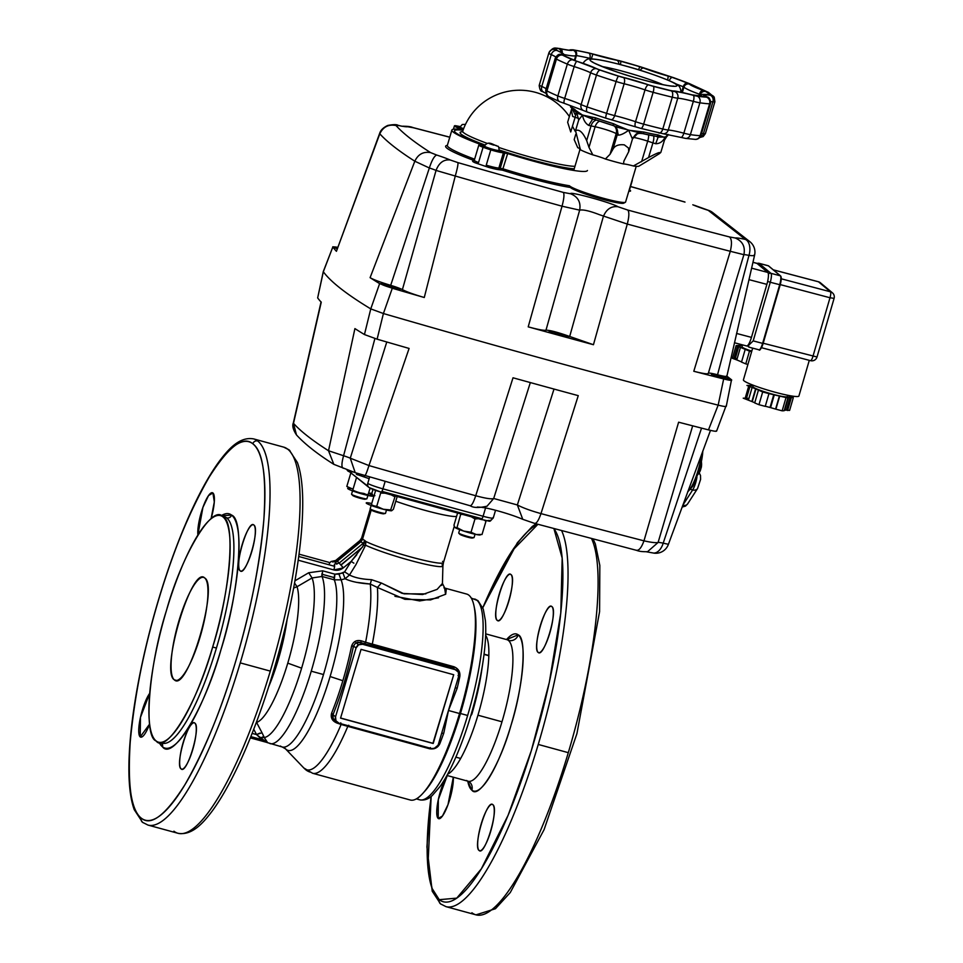 <?xml version="1.0" encoding="UTF-8"?>
<svg xmlns="http://www.w3.org/2000/svg" width="963" height="963" viewBox="0 0 963 963"><rect width="100%" height="100%" fill="white"/><g stroke="black" fill="none" stroke-linecap="round" stroke-linejoin="round"><path stroke-width="1.44" d="M492.803 804.659C499.291 808.174 484.871 856.54 479.141 850.498C472.652 846.971 487.073 798.604 492.803 804.659A24.027 5.573 105.3 0 1 490.709 831.286A24.027 5.573 105.3 0 1 479.634 850.738A24.027 5.573 105.3 0 1 479.141 850.498L480.176 850.774L479.141 850.498A24.027 5.573 105.3 0 1 480.91 824.978A24.027 5.573 105.3 0 1 492.31 804.406A24.027 5.573 105.3 0 1 492.803 804.659M510.92 574.538C517.408 578.053 502.987 626.419 497.257 620.377C490.769 616.862 505.19 568.495 510.92 574.538A24.027 5.573 105.3 0 1 508.825 601.165A24.027 5.573 105.3 0 1 497.751 620.629A24.027 5.573 105.3 0 1 497.257 620.377L498.304 620.654L497.257 620.377A24.027 5.573 105.3 0 1 499.027 594.857A24.027 5.573 105.3 0 1 510.426 574.285A24.027 5.573 105.3 0 1 510.92 574.538M453.308 777.201L448 804.623L442.474 816.01L438.213 818.442L438.334 799.543L447.265 775.54A24.027 5.573 105.3 0 0 438.261 799.832A24.027 5.573 105.3 0 0 438.213 818.442L439.248 818.731L438.213 818.442A24.027 5.573 105.3 0 0 438.707 818.694A24.027 5.573 105.3 0 0 449.781 799.23A24.027 5.573 105.3 0 0 453.308 777.201M551.847 606.582C558.335 610.097 543.914 658.463 538.185 652.42C531.696 648.906 546.117 600.539 551.847 606.582A24.027 5.573 105.3 0 1 549.753 633.209A24.027 5.573 105.3 0 1 538.678 652.673A24.027 5.573 105.3 0 1 538.185 652.42L539.232 652.709L538.185 652.42A24.027 5.573 105.3 0 1 539.954 626.913A24.027 5.573 105.3 0 1 551.354 606.329A24.027 5.573 105.3 0 1 551.847 606.582M506.526 639.564L518.178 634.846C527.158 637.747 523.27 687.028 511.076 725.079C500.266 764.213 478.852 799.772 471.87 790.178L467.777 781.149A81.41 18.887 105.3 0 0 471.87 790.178A8.005 7.752 128.1 0 0 469.294 781.824A8.005 7.752 -51.9 0 1 471.87 790.178A81.41 18.887 105.3 0 0 511.076 725.079A81.41 18.887 105.3 0 0 518.178 634.846A8.005 7.752 -51.9 0 1 508.392 640.431A8.005 7.752 128.1 0 0 518.178 634.846A81.41 18.887 105.3 0 0 506.526 639.564L506.55 639.528M434.132 776.876L433.88 778.417A196.175 45.514 105.3 0 1 434.132 776.876M431.159 796.437L427.885 867.025L432.098 888.452L439.236 899.683L456.739 898.142L481.319 868.891L508.139 815.192L531.299 750.731L549.295 682.394L560.791 612.937L562.175 558.071L553.906 528.591A196.175 45.514 105.3 0 1 531.299 750.719A196.175 45.514 105.3 0 1 439.236 899.683A196.175 45.514 105.3 0 1 431.159 796.437M537.92 524.293L512.135 550.836L482.8 607.761A196.175 45.514 105.3 0 1 537.92 524.293M475.746 625.228L475.397 626.119A196.175 45.514 105.3 0 1 475.746 625.228M224.283 516.649A117.438 27.241 -74.7 0 1 216.422 648.051L212.667 647.028C230.265 592.137 235.863 521.031 222.922 516.854C212.859 503.011 181.971 554.315 166.37 610.771C148.771 665.662 143.174 736.755 156.114 740.944C166.178 754.775 197.066 703.484 212.667 647.028L216.422 648.051A117.438 27.241 -74.7 0 1 162.266 743.195A117.438 27.241 -74.7 0 0 218.023 642.598A117.438 27.241 -74.7 0 0 226.678 517.877A4.008 3.876 128.1 0 0 231.565 515.085A121.446 28.168 105.3 0 0 221.117 515.783L231.565 515.085C244.951 519.406 239.161 592.931 220.972 649.7C204.842 708.082 172.895 761.119 162.494 746.819L159.112 742.329A121.446 28.168 105.3 0 0 162.494 746.819A4.008 3.876 128.1 0 0 161.615 743.027A4.008 3.876 -51.9 0 1 162.494 746.819A121.446 28.168 105.3 0 0 220.972 649.7A121.446 28.168 105.3 0 0 231.565 515.085A4.008 3.876 -51.9 0 1 226.678 517.877A117.438 27.241 -74.7 0 0 224.271 516.649L220.635 515.65M194.803 723.093C201.291 726.608 186.87 774.974 181.14 768.931C174.652 765.416 189.073 717.05 194.803 723.093A24.027 5.573 105.3 0 1 193.033 748.6A24.027 5.573 105.3 0 1 181.634 769.184A24.027 5.573 105.3 0 1 181.14 768.931L182.176 769.208L181.14 768.931A24.027 5.573 105.3 0 1 183.235 742.304A24.027 5.573 105.3 0 1 194.309 722.84A24.027 5.573 105.3 0 1 194.803 723.093M212.919 492.972L214.304 501.94L211.066 518.792A24.027 5.573 105.3 0 0 212.919 492.972L208.538 495.572L202.916 507.393L197.884 535.019A24.027 5.573 105.3 0 1 201.351 512.184A24.027 5.573 105.3 0 1 212.438 492.719A24.027 5.573 105.3 0 1 212.919 492.972M253.847 525.016C260.335 528.531 245.914 576.909 240.184 570.854C233.696 567.339 248.117 518.973 253.847 525.016A24.027 5.573 105.3 0 1 252.077 550.535A24.027 5.573 105.3 0 1 240.678 571.107A24.027 5.573 105.3 0 1 240.184 570.854A24.027 5.573 105.3 0 1 242.279 544.227A24.027 5.573 105.3 0 1 253.365 524.775A24.027 5.573 105.3 0 1 253.847 525.016M149.614 724.104L140.213 736.888L140.454 717.399L149.686 693.372A24.027 5.573 105.3 0 0 142.307 710.261A24.027 5.573 105.3 0 0 140.213 736.888L141.248 737.164L140.213 736.888A24.027 5.573 105.3 0 0 140.706 737.128L140.73 737.14A24.027 5.573 105.3 0 0 149.614 724.104M158.353 600.671C143.956 648.424 134.591 695.491 130.234 741.883C127.489 785.591 131.161 811.002 141.236 818.117C150.938 826.483 165.504 815.348 184.92 784.713C204.638 750.346 221.562 709.189 235.706 661.232C250.103 613.479 259.48 566.413 263.826 520.02C266.57 476.312 262.899 450.901 252.824 443.787C243.121 435.42 228.568 446.555 209.14 477.191C189.422 511.558 172.497 552.714 158.353 600.671M174.339 679.83A53.386 12.387 105.3 0 1 178.998 620.654A53.386 12.387 105.3 0 1 203.614 577.403A53.386 12.387 105.3 0 1 204.698 577.969A53.386 12.387 105.3 0 1 200.761 634.653A53.386 12.387 105.3 0 1 175.422 680.384A53.386 12.387 105.3 0 1 174.339 679.83L176.65 680.456L174.339 679.83C159.93 672.018 191.962 564.523 204.698 577.969C219.107 585.781 187.063 693.264 174.339 679.83M473.242 651.47L473.989 651.674L473.242 651.47M484.028 654.419L488.843 655.731L484.028 654.419M430.016 748.853L347.812 726.367A106.761 24.773 105.3 0 1 312.578 773.265L410.31 800.012A106.761 24.773 -74.7 0 0 459.544 713.523L448.469 710.489L443.787 733.132A106.761 24.773 105.3 0 1 439.79 743.797L433.795 748.769M538.245 744.447A200.184 46.441 105.3 0 1 445.941 906.628A200.184 46.441 -74.7 0 0 536.09 751.573A200.184 46.441 -74.7 0 0 561.634 530.661A200.184 46.441 105.3 0 1 538.245 744.447L568.302 752.669L538.245 744.447M441.848 904.534A4.008 3.876 -51.9 0 1 440.524 903.86L445.941 906.628L475.987 914.85A200.184 46.441 -74.7 0 0 568.302 752.669A200.184 46.441 -74.7 0 0 591.559 538.606A200.184 46.441 105.3 0 1 566.268 759.374A200.184 46.441 105.3 0 1 475.987 914.85A200.184 46.441 105.3 0 1 471.906 912.755M240.244 662.881A200.184 46.441 105.3 0 1 147.941 825.062A200.184 46.441 -74.7 0 0 242.965 653.588A200.184 46.441 -74.7 0 0 257.723 440.994A200.184 46.441 -74.7 0 0 253.63 438.899A200.184 46.441 105.3 0 1 240.244 662.881L270.302 671.103L240.244 662.881M143.848 822.968A4.008 3.876 -51.9 0 1 142.524 822.306L134.23 809.666C130.438 799.158 128.669 784.388 128.91 765.368C129.102 750.55 130.45 733.842 132.954 715.268C137.095 685.09 143.704 653.251 152.792 619.775C162.266 585.179 173.111 553.424 185.353 524.534C196.825 497.606 208.152 476.504 219.359 461.205C228.532 449.011 239.679 436.371 253.63 438.899L283.688 447.121L289.105 449.89A4.008 3.876 128.1 0 0 287.768 449.215A200.184 46.441 105.3 0 1 273.011 661.81A200.184 46.441 105.3 0 1 177.986 833.284A200.184 46.441 -74.7 0 0 270.302 671.103A200.184 46.441 -74.7 0 0 283.688 447.121A200.184 46.441 105.3 0 1 287.768 449.215A4.008 3.876 -51.9 0 1 290.417 451.888M446.351 588.754L445.7 594.219L430.533 599.925L404.905 599.311L377.412 587.466A106.761 24.773 105.3 0 1 372.26 644.391L453.898 666.733C458.46 668.599 460.422 671.933 459.796 676.712A106.761 24.773 105.3 0 1 457.124 688.413L448.469 710.489L459.544 713.523A106.761 24.773 -74.7 0 0 466.682 594.063L444.593 588.02L445.58 594.303M332.223 719.409L331.549 713.306A98.202 22.775 -74.7 0 0 342.852 680.721L330.104 676.532A91.208 21.162 105.3 0 1 285.469 748.817L303.827 767.98A104.979 24.352 -74.7 0 0 341.119 724.465L337.158 723.129L336.809 721.48L337.158 723.129L341.119 724.465A104.979 24.352 105.3 0 1 304.645 768.739A13.35 12.916 128.1 0 0 305.969 769.931A13.35 12.916 -51.9 0 1 304.645 768.739A104.979 24.352 105.3 0 1 303.827 767.98L312.578 773.265A106.761 24.773 -74.7 0 0 347.812 726.367L341.119 724.465L347.812 726.367A2.672 0.614 105.3 0 1 348.137 725.717M432.941 743.292L340.589 718.013L433.206 743.496L453.705 674.738L361.053 649.375L340.553 718.133L433.206 743.496L340.553 718.133L361.053 649.375L453.705 674.738L432.941 743.292M329.815 562.765L331.067 561.513L335.81 560.466L359.873 540.676L335.81 560.466L337.243 560.947L360.68 541.663L359.873 540.676L361.679 538.076L362.57 539.015L371.236 509.957L362.57 539.015L365.88 541.483A42.709 4.021 16.6 0 0 411.345 557.12A42.709 4.021 16.6 0 0 443.437 562.621A42.709 4.021 16.6 0 0 442.571 561.381M361.619 538.136L359.873 540.676L360.68 541.663L362.401 538.943L361.619 538.136M456.594 516.385A42.709 4.021 -163.4 0 1 395.781 501.242A42.709 4.021 -163.4 0 0 456.594 516.385M369.166 478.683L356.37 474.278L357.598 473.952M353.602 472.002L349.184 471.581A9.341 0.879 16.6 0 1 353.602 472.002M370.382 488.205L380.987 492.045A4.008 0.927 -74.7 0 0 381.071 492.093A4.008 0.927 105.3 0 1 380.987 492.045A9.341 0.879 16.6 0 1 370.382 488.205M471.87 714.137A79.339 18.405 -74.7 0 0 481.572 671.331L483.053 661.449A101.127 23.461 105.3 0 1 470.678 716.003L471.87 714.137M466.646 780.487A73.405 17.033 -74.7 0 0 468.138 781.258A73.405 17.033 -74.7 0 0 501.988 721.793L477.949 715.208A73.405 17.033 105.3 0 1 447.626 774.216M439.453 768.185A73.405 17.033 105.3 0 1 439.2 767.174M485.653 635.267A73.405 17.033 105.3 0 1 477.949 715.208L501.988 721.793A73.405 17.033 -74.7 0 0 506.899 639.661L508.512 639.697M474.819 637.049A73.405 17.033 105.3 0 1 475.553 636.302M142.524 822.306A4.008 3.876 -51.9 0 1 141.236 818.117A196.175 45.514 105.3 0 1 158.353 600.671A196.175 45.514 105.3 0 1 252.824 443.787A4.008 3.876 -51.9 0 1 257.723 440.994A4.008 3.876 128.1 0 0 252.824 443.787A196.175 45.514 105.3 0 1 235.706 661.232A196.175 45.514 105.3 0 1 141.236 818.117A4.008 3.876 128.1 0 0 142.524 822.306L147.941 825.062L177.986 833.284A200.184 46.441 105.3 0 1 173.906 831.189M440.524 903.86A4.008 3.876 -51.9 0 1 439.236 899.683A4.008 3.876 128.1 0 0 440.524 903.86L432.231 891.232L426.91 846.934L430.991 796.57M425.851 593.882L404.063 593.846L381.372 583.024L377.412 587.466L370.237 584.023L371.549 579.678L381.372 583.024L402.125 593.352L422.613 594.544L437.142 589.356L442.438 583.422L442.908 565.943A43.166 4.069 -163.4 0 1 412.068 560.923A43.166 4.069 -163.4 0 1 365.579 545.202L355.973 564.559L349.509 574.995C354.781 577.716 362.124 579.269 371.549 579.678C361.919 579.232 354.577 577.668 349.509 574.995L345.091 578.751L341.071 579.858A91.208 21.162 105.3 0 1 330.104 676.532L342.852 680.721A98.202 22.775 -74.7 0 0 351.579 646.125C353.289 641.382 356.647 639.649 361.667 640.937L365.627 642.249A104.979 24.352 -74.7 0 0 370.237 584.023C359.211 583.289 350.821 581.532 345.091 578.751L342.997 573.057L334.919 574.177L322.677 570.818L308.69 572.756L294.931 580.833L308.69 572.756L312.072 577.956A85.502 19.838 105.3 0 1 301.503 668.551A85.502 19.838 105.3 0 1 264.307 737.538L267.666 742.738L262.008 739.668L250.837 736.611L262.008 739.668L256.531 734.588L252.125 733.385L256.531 734.588L262.008 732.747L264.307 737.538A85.502 19.838 -74.7 0 0 301.624 668.166L287.768 663.146A73.308 17.009 105.3 0 1 256.591 722.431L262.008 732.747L256.591 722.431A73.308 17.009 105.3 0 0 287.768 663.146A73.308 17.009 105.3 0 0 297.049 586.72A73.308 17.009 105.3 0 1 287.768 663.146L301.624 668.166A85.502 19.838 -74.7 0 0 312.072 577.956L297.049 586.72L312.072 577.956L308.69 572.756L322.677 570.818L334.919 574.177A5.333 1.24 -74.7 0 0 334.185 577.583A5.333 1.24 -74.7 0 0 334.269 579.822L341.071 579.858A91.208 21.162 105.3 0 1 327.48 684.982A91.208 21.162 105.3 0 1 286.18 749.467A13.35 12.916 128.1 0 0 284.855 748.263A13.35 12.916 -51.9 0 1 286.18 749.467A91.208 21.162 105.3 0 1 285.469 748.817L282.255 746.987A89.415 20.741 -74.7 0 0 323.496 674.545L311.242 671.187A89.415 20.741 105.3 0 1 270.013 743.629A89.415 20.741 -74.7 0 0 309.93 675.496A89.415 20.741 -74.7 0 0 322.027 576.476L312.072 577.956L322.027 576.476A89.415 20.741 105.3 0 1 311.242 671.187L323.496 674.545A89.415 20.741 -74.7 0 0 334.269 579.822L322.027 576.476L322.677 570.818M442.017 564.8A43.166 4.069 -163.4 0 1 442.908 565.943A43.166 4.069 -163.4 0 1 412.068 560.923A43.166 4.069 -163.4 0 1 365.579 545.202L365.88 541.483A42.709 4.021 16.6 0 0 411.345 557.12A42.709 4.021 16.6 0 0 443.437 562.621L442.908 565.943M241.232 571.143L240.184 570.854L241.232 571.143M446.94 775.456L468.138 781.258A73.405 17.033 -74.7 0 0 502.987 718.374A73.405 17.033 -74.7 0 0 508.392 640.431A73.405 17.033 -74.7 0 0 506.899 639.661L485.701 633.859M474.29 607.34A104.1 24.147 105.3 0 1 460.458 713.499L467.645 715.473A104.1 24.147 -74.7 0 0 474.603 598.998A104.1 24.147 105.3 0 1 476.721 600.093A104.1 24.147 105.3 0 1 469.053 710.634A104.1 24.147 105.3 0 1 419.639 799.808A104.1 24.147 -74.7 0 0 467.645 715.473L460.458 713.499A104.1 24.147 105.3 0 1 423.624 792.465M268.725 686.631A69.396 16.094 -74.7 0 0 278.151 660.124L276.79 659.751L278.151 660.124A69.396 16.094 -74.7 0 0 287.082 619.546A69.396 16.094 -74.7 0 1 268.725 686.631M293.631 588.056L297.049 586.72L294.546 583.06L297.049 586.72L293.643 588.032M335.545 716.761L356.045 648.015L358.585 644.813L362.57 644.283L455.222 669.646L458.316 672.114L458.713 676.11L438.213 744.868L435.673 748.07L431.689 748.588L339.036 723.225L335.943 720.769L335.545 716.761L356.045 648.015L353.493 646.017C348.401 670.296 341.576 693.216 332.993 714.763L335.545 716.761L332.993 714.763A2.672 1.156 21.9 0 0 331.549 713.306A98.202 22.775 -74.7 0 0 351.579 646.125A2.672 0.686 -168.4 0 0 353.493 646.017A100.513 23.317 105.3 0 1 332.993 714.763L333.21 718.639L335.943 720.769A5.333 5.164 -51.9 0 1 335.545 716.761M280.438 746.048A89.415 20.741 -74.7 0 0 282.255 746.987A89.415 20.741 -74.7 0 0 322.184 678.855A89.415 20.741 -74.7 0 0 334.269 579.822L322.027 576.476A5.333 1.24 105.3 0 1 321.943 574.237L334.185 577.583L321.943 574.237A5.333 1.24 105.3 0 1 322.099 573.226M442.414 583.698L441.644 585.456M394.938 596.314L419.639 600.924L438.502 597.818M476.721 600.093A4.008 3.876 -51.9 0 1 478.057 600.756A4.008 3.876 128.1 0 0 476.721 600.093M416.317 798.893L419.639 799.808C424.202 800.65 428.427 799.206 432.303 795.474L440.055 786.542C446.302 777.683 452.514 765.621 458.713 750.37A101.127 23.461 -74.7 0 0 483.053 661.449C485.508 645.005 486.291 631.355 485.388 620.509L483.27 609.073L478.057 600.756L471.28 598.095M419.639 799.808A104.1 24.147 105.3 0 1 417.509 798.712M212.667 647.028A117.438 27.241 105.3 0 1 158.51 742.172A117.438 27.241 105.3 0 1 166.37 610.771A117.438 27.241 105.3 0 1 220.515 515.626A117.438 27.241 105.3 0 1 212.667 647.028M385.031 481.777L382.925 488.843L483.089 516.264L485.569 507.958L483.089 516.264L382.925 488.843A4.008 0.927 105.3 0 1 381.89 491.359L482.054 518.78A4.008 0.927 -74.7 0 0 483.089 516.264A13.35 1.252 16.6 0 0 493.249 518.01A13.35 1.252 -163.4 0 1 483.089 516.264A4.008 0.927 105.3 0 1 481.247 519.502A4.008 0.927 -74.7 0 0 482.054 518.78L381.89 491.359A4.008 0.927 105.3 0 1 381.071 492.093A4.008 0.927 -74.7 0 0 382.925 488.843L385.031 481.777M333.439 565.979L334.655 565.642L333.439 565.979M341.01 565.088L362.461 547.153L363.87 543.77L360.86 541.808L337.423 561.092L339.145 563.09L363.207 543.288L339.145 563.09L340.866 564.92L362.461 547.153M298.723 556.47L334.606 566.304A5.333 1.24 -74.7 0 1 333.86 569.952L298.205 560.201L333.86 569.952L343.322 567.869L351.134 561.441L344.61 571.866L338.988 574.153L334.919 574.177L334.269 579.822L341.071 579.858L338.988 574.153L341.071 579.858L345.091 578.751L349.509 574.995L355.973 564.559L365.579 545.202L363.508 545.467L351.134 561.441L353.866 563.162M310.399 772.157A13.35 12.916 -51.9 0 1 305.969 769.931M458.653 676.315A2.672 0.614 -167.9 0 0 459.796 676.712C460.422 671.933 458.46 668.611 453.898 666.733L453.922 668.635L360.343 642.538L362.57 644.283L455.222 669.646L453.922 668.635L372.284 646.281A2.672 0.614 105.3 0 1 372.115 645.643A2.672 0.614 105.3 0 1 372.26 644.391C376.702 621.063 378.423 602.08 377.412 587.466L381.372 583.024L371.549 579.678L370.237 584.023A104.979 24.352 105.3 0 1 365.627 642.249L453.898 666.733A2.672 0.614 -74.7 0 0 453.766 667.997L372.115 645.643L453.766 667.997A2.672 0.614 -74.7 0 0 453.922 668.635L455.222 669.646A5.333 5.164 -51.9 0 1 458.713 676.11L448.469 710.489L457.124 688.413L455.294 687.57M441.632 733.409L443.787 733.132L448.469 710.489L438.213 744.868A5.333 5.164 -51.9 0 1 431.689 748.588L339.036 723.225A5.333 5.164 -51.9 0 1 335.943 720.769L333.21 718.639L337.255 722.334M266.932 742.353L267.666 742.738M259.805 733.12L256.531 734.588L253.738 729.256L256.531 734.588L266.751 742.389L250.32 737.887L266.92 742.437M381.167 492.093L481.163 519.466A4.008 0.927 -74.7 0 0 481.247 519.502A4.008 0.927 105.3 0 1 481.163 519.466M369.563 477.347L367.77 483.354A4.008 3.876 128.1 0 0 369.058 487.543A4.008 3.876 -51.9 0 1 369.058 487.543A4.008 3.876 -51.9 0 1 368.059 486.363L347.017 469.884A4.008 3.876 128.1 0 0 348.004 471.063A4.008 3.876 -51.9 0 1 346.836 469.499M491.07 520.032A4.008 3.876 -51.9 0 1 488.085 520.417M299.024 554.158L329.9 562.609A5.333 1.24 -74.7 0 0 328.961 564.751L329.394 563.632M367.77 483.354A13.35 1.252 16.6 0 0 382.925 488.843A13.35 1.252 -163.4 0 1 367.77 483.354M356.322 582.302L370.237 584.023L377.412 587.466M429.775 748.07A2.672 0.614 -74.7 0 0 429.45 748.72L347.812 726.367L348.75 725.223M492.984 517.625A13.35 1.252 -163.4 0 1 493.249 518.01C488.241 522.668 492.671 521.416 481.247 519.502L381.071 492.093L369.058 487.543L346.692 469.45M349.34 471.726A4.008 3.876 -51.9 0 1 348.004 471.063M341.757 565.955L343.322 567.869L351.134 561.441L344.61 571.866L349.509 574.995L344.61 571.866L342.997 573.057L345.091 578.751M351.134 561.441L356.779 554.748M357.61 642.177L360.343 642.538L361.667 640.937C356.659 639.649 353.301 641.382 351.579 646.125L353.493 646.017L356.045 648.015A5.333 5.164 -51.9 0 1 358.585 644.813L355.853 642.682L353.493 646.017L355.853 642.682L358.585 644.813A5.333 5.164 -51.9 0 1 362.57 644.283L360.343 642.538L355.853 642.682M331.067 561.513L335.738 560.526M333.86 569.952C337.303 570.77 340.457 570.072 343.322 567.869L339.145 563.09L334.414 564.125L334.438 567.58M458.039 675.581L459.796 676.712A106.761 24.773 105.3 0 1 457.124 688.413M443.787 733.132A106.761 24.773 105.3 0 1 439.79 743.797A2.672 1.083 21.4 0 0 438.586 743.617L439.79 743.797C437.78 747.854 434.337 749.491 429.45 748.72L430.389 747.577M266.655 741.63L264.307 737.538L262.466 736.984M259.48 737.489L264.307 737.538L262.008 732.747M332.849 717.82L332.993 714.763L331.549 713.306C330.465 717.892 332.331 721.167 337.158 723.129M334.618 720.264L333.21 718.639M364.808 540.532L365.88 541.483L363.87 543.77L365.88 541.483L364.808 540.532L363.207 543.288L364.808 540.532L362.726 539.208L360.86 541.808L363.87 543.77L363.508 545.467L365.579 545.202M365.627 642.249L364.303 643.862L372.284 646.281L372.26 644.391L361.667 640.937L360.343 642.538L364.303 643.862L365.627 642.249M340.77 722.804L341.119 724.465L340.77 722.804M336.894 564.198L335.16 562.175A5.333 5.044 139.3 0 0 337.423 561.092L339.096 563.126M334.968 562.043L333.535 561.573L335.81 560.466L337.339 560.984L360.68 541.663L337.243 560.947L332.512 561.983L337.423 561.092L360.8 541.688L337.243 560.947M359.873 540.688L361.679 538.076M499.027 150.493A9.341 0.879 -163.4 0 1 500.519 151.564A9.341 0.879 -163.4 0 1 493.465 150.264A9.341 0.879 -163.4 0 1 482.692 146.256A9.341 0.879 -163.4 0 1 484.533 146.171M463.359 129.391A9.341 0.879 -163.4 0 1 458.268 127.128A9.341 0.879 -163.4 0 1 460.109 127.044M487.326 143.427A60.019 5.658 -163.4 0 1 463.937 132.906A60.019 5.658 -163.4 0 1 462.734 131.149L462.12 131.931L462.866 131.799M574.959 166.298A60.019 5.658 -163.4 0 1 532.082 157.583A60.019 5.658 -163.4 0 1 498.75 147.435M482.222 145.642A10.677 1.011 16.6 0 0 487.603 148.603A10.677 1.011 16.6 0 0 501.037 152.022L508.091 153.442A68.06 6.416 16.6 0 0 573.852 170.006A68.06 6.416 -163.4 0 1 508.091 153.442L501.037 152.022A10.677 1.011 -163.4 0 1 487.603 148.603A10.677 1.011 -163.4 0 1 482.222 145.642L483.582 145.714L482.222 145.642M460.109 126.851A10.677 1.011 16.6 0 0 460.206 128.404L463.275 129.608L460.206 128.404A10.677 1.011 -163.4 0 1 460.109 126.851M463.047 130.246A68.06 6.416 16.6 0 0 481.849 144.57L483.582 145.714L481.849 144.57A68.06 6.416 -163.4 0 1 463.047 130.246M749.419 347.234L748.528 346.572L749.419 347.234L748.528 346.572L748.684 345.26L753.198 340.89L770.268 282.267L767.643 281.401M749.118 343.43L748.684 345.26M391.544 287.889L388.426 286.95M499.087 150.433A7.608 0.722 -163.4 0 1 492.454 149.193A7.608 0.722 -163.4 0 1 484.666 146.304A7.608 0.722 -163.4 0 1 484.509 146.087C488.253 139.984 493.285 145.088 497.715 146.232C498.473 145.955 498.93 147.351 499.087 150.433M493.694 145.112L489.986 143.836L493.694 145.112M463.636 128.669A7.608 0.722 -163.4 0 1 460.23 127.176A7.608 0.722 -163.4 0 1 460.085 126.96L462.252 124.516L465.49 124.359M746.409 345.837A10.677 2.468 -75.2 0 0 746.65 345.97A10.677 2.468 -75.2 0 0 748.745 344.08A10.677 2.468 -75.2 0 0 751.453 337.375L766.885 284.362A10.677 2.468 -75.2 0 0 768.378 276.646A10.677 2.468 -75.2 0 0 767.776 272.433L756.966 263.405A10.677 2.468 -75.2 0 0 756.725 263.272L752.946 262.273M701.545 428.114L663.194 543.168A13.35 1.252 16.6 0 0 659.86 542.542A13.35 1.252 16.6 0 0 658.102 542.446L692.674 425.827M364.544 475.842C365.242 476.107 366.722 472.677 368.961 465.562L409.094 348.437A1075.791 101.344 -163.4 0 1 377.111 339.181L383.406 313.529A1077.657 101.512 16.6 0 0 718.157 405.146C724.284 406.651 726.896 406.928 725.994 405.965C726.909 406.928 724.296 406.651 718.157 405.146L708.479 429.883A1075.791 101.344 -163.4 0 1 678.614 422.203L643.97 540.833A1067.04 100.513 -163.4 0 1 540.977 513.604C530.854 510.787 522.981 507.91 517.36 504.961L493.694 498.485C491.708 499.352 485.713 498.437 475.722 495.74A1067.04 100.513 -163.4 0 1 368.961 465.562L350.267 458.183A13.35 1.252 16.6 0 0 347.005 456.907A13.35 1.252 16.6 0 0 343.574 455.74L374.908 338.519M386.777 341.985L350.267 458.183L355.215 472.677L333.836 464.347L328.515 450.744A1067.04 100.513 -163.4 0 1 307.534 436.083A1067.04 100.513 -163.4 0 1 293.498 423.323L321.245 302.238A1075.791 101.344 -163.4 0 1 317.658 297.916L323.339 271.759A1077.657 101.512 16.6 0 0 340.733 288.599A1077.657 101.512 16.6 0 0 370.767 308.894L364.447 334.546A1075.791 101.344 -163.4 0 1 354.914 328.6L328.515 450.744L343.574 455.74C341.48 463.456 341.396 467.633 343.334 468.259M333.836 464.347C317.236 453.862 304.79 444.039 296.472 434.915L293.354 422.865L321.076 301.852M726.872 376.148L731.519 379.783C732.434 380.746 729.822 380.469 723.67 378.953L718.157 405.146A1077.657 101.512 -163.4 0 1 383.406 313.529L370.767 308.894A1077.657 101.512 -163.4 0 1 340.733 288.599A1077.657 101.512 -163.4 0 1 323.339 271.759L332.837 246.985L323.279 271.59L317.658 297.916M364.447 334.546L377.111 339.181M708.479 429.883C714.63 431.4 717.242 431.677 716.34 430.714M725.994 405.965L716.604 431.111M534.417 523.282C536.355 523.896 538.546 520.658 540.977 513.604L578.257 395.649A1075.791 101.344 -163.4 0 1 513.014 377.785L475.722 495.74C473.363 502.818 471.449 506.129 469.98 505.635M554.002 389.064L517.36 504.961L522.765 519.322L534.73 523.427L636.579 550.355C639.119 551.414 642.79 551.847 647.593 551.667L658.102 542.446C656.008 543.012 651.301 542.47 643.97 540.833C641.418 547.863 638.806 550.98 636.122 550.174M668.045 544.227L663.194 543.168A13.35 7.969 -77.4 0 1 652.914 552.943L652.914 552.943A13.35 13.35 0 0 0 668.346 544.504L710.489 430.377M522.765 519.322L522.765 519.322C510.137 513.833 488.109 507.874 482.21 507.453M530.336 382.576L493.694 498.485L486.977 506.261M722.094 378.363L718.976 377.424M752.657 348.137L743.412 379.904A28.89 3.021 16.2 0 0 743.978 380.806A28.89 3.021 16.2 0 0 773.566 391.809A28.89 3.021 16.2 0 0 798.893 396.058L809.293 360.331M742.557 344.886L742.016 346.764A14.349 1.505 16.2 0 0 742.292 347.21A14.349 1.505 16.2 0 0 751.79 351.122M740.282 345.825L742.461 345.248M737.201 358.537L732.422 358.332L736.129 345.585L740.427 345.356M735.25 358.633L738.741 346.668M734.035 358.248L737.55 346.174M745.218 349.352L741.51 362.1L745.771 363.87L749.479 351.122L736.129 345.585M732.422 358.332L736.791 359.921L740.499 347.186M736.791 359.921L741.57 361.907M745.771 363.87L747.914 364.435M751.622 351.688L749.479 351.122M698.38 473.014A8.98 2.082 -74.7 0 0 699.788 469.137A8.98 2.082 -74.7 0 0 701.004 463.396M700.462 470.064A15.95 1.505 -163.4 0 1 700.474 470.221A15.95 1.505 -163.4 0 1 700.354 470.341A14.614 12.579 -82.6 0 0 700.799 469.041A14.614 12.579 -82.6 0 0 701.136 467.717A15.95 1.505 16.6 0 0 701.269 467.573A16.01 16.01 0 0 0 701.545 465.611A15.962 12.35 -167.9 0 0 701.545 465.574A15.962 6.825 -0.8 0 1 701.545 465.586A16.01 16.01 0 0 0 701.377 461.698M559.708 335.389L556.59 334.45M787.734 395.275L787.349 396.563A17.948 1.878 -163.8 0 1 771.616 393.927A17.948 1.878 -163.8 0 1 753.235 387.09A17.948 1.878 -163.8 0 1 752.885 386.536L753.259 385.236M748.961 398.321L748.239 398.357A20.018 2.095 -163.8 0 0 748.07 398.369L743.219 398.164L751.862 401.535L755.582 388.799L746.927 385.429L751.778 385.621A20.018 2.095 -163.8 0 1 751.947 385.609L753.174 385.549M746.445 398.453L749.888 386.657M745.23 398.056L748.696 386.163M748.444 400.114L752.151 387.379M758.411 390.196L754.703 402.931L758.964 404.701L762.684 391.965L755.943 388.944L752.235 401.691L754.763 402.739M758.964 404.701L765.248 406.362L768.956 393.614L762.684 391.965M765.284 406.23L770.039 407.481L773.746 394.734L768.956 393.614M782.161 410.828L784.171 410.72L787.878 397.972L774.288 394.878L770.581 407.626L775.889 409.179L782.161 410.828L785.868 398.092M784.315 410.25L788.288 397.49L786.663 397.587L787.878 397.972M788.456 397.478L784.749 410.226L786.374 410.142L790.081 397.394L788.456 397.478A20.018 2.095 -163.8 0 1 788.288 397.49M786.374 410.142L789.6 410.419L793.307 397.683L790.081 397.394M787.59 410.527L791.297 397.791M787.65 395.552L793.307 397.683M787.83 409.684L786.639 409.191M775.624 408.962L779.332 396.214M775.889 409.179L779.597 396.431M332.837 246.985A1075.791 101.344 16.6 0 0 336.424 251.307L379.807 133.797A1067.04 100.513 16.6 0 0 393.843 146.557A1067.04 100.513 16.6 0 0 414.824 161.218L370.093 277.669A1075.791 101.344 16.6 0 0 379.627 283.616L370.767 308.894L383.406 313.529L392.29 288.25A1075.791 101.344 16.6 0 0 424.274 297.507L455.27 176.024C457.365 168.621 458.244 164.155 457.919 162.615L450.094 159.942A26.687 2.516 16.6 0 0 436.708 155.043L430.593 152.611A1053.727 99.261 -163.4 0 1 396.01 125.527L399.176 125.647A26.687 2.516 16.6 0 0 407.698 126.743L413.416 127.766A1053.727 99.261 -163.4 0 1 449.745 137.24M430.593 152.611C423.347 151.384 418.098 154.249 414.824 161.218L429.354 167.983A13.35 1.252 -163.4 0 1 432.796 169.151A13.35 1.252 -163.4 0 1 436.046 170.427L402.402 289.634A13.35 1.252 16.6 0 0 397.49 287.564A13.35 1.252 16.6 0 0 390.689 285.349L429.354 167.983C431.869 160.231 434.325 155.922 436.708 155.043M754.354 254.689C755.269 255.677 753.475 255.917 748.973 255.412A13.35 7.969 -77.4 0 0 745.398 239.426A26.687 2.516 16.6 0 0 735.214 237.981L729.497 236.946A1053.727 99.261 -163.4 0 1 627.792 210.054L617.981 206.744C611.541 202.724 568.254 190.879 570.674 193.792L563.355 192.419C564.438 194.177 564.005 198.775 562.031 206.202L579.654 210.151C583.084 209.404 589.681 210.921 599.431 214.689L627.286 224.066A1067.04 100.513 16.6 0 0 730.291 251.295L743.893 254.689A13.35 1.252 -163.4 0 1 745.639 254.786A13.35 1.252 -163.4 0 1 748.973 255.412L717.543 374.776A13.35 1.252 16.6 0 0 710.345 373.199A13.35 1.252 16.6 0 0 708.262 373.259M450.094 159.942C443.642 159.328 438.959 162.831 436.046 170.427L455.27 176.024A1067.04 100.513 16.6 0 0 562.031 206.202L528.206 326.854A1075.791 101.344 16.6 0 0 593.449 344.718L565.666 335.076C555.88 331.778 549.319 330.153 545.985 330.189L579.654 210.151C581.026 202.29 578.041 196.849 570.674 193.792M568.062 336.677A10.015 0.939 -163.4 0 1 568.266 336.966A10.015 0.939 -163.4 0 1 559.527 335.341A10.015 0.939 -163.4 0 1 549.283 331.537A10.015 0.939 -163.4 0 1 549.079 331.248A10.015 0.939 -163.4 0 1 557.818 332.873A10.015 0.939 -163.4 0 1 568.062 336.677M717.531 342.178L743.893 254.689C745.458 246.721 742.569 241.147 735.214 237.981M399.886 289.177A10.015 0.939 -163.4 0 1 400.09 289.466A10.015 0.939 -163.4 0 1 391.351 287.829A10.015 0.939 -163.4 0 1 381.107 284.037A10.015 0.939 -163.4 0 1 380.903 283.736A10.015 0.939 -163.4 0 1 389.642 285.373A10.015 0.939 -163.4 0 1 399.886 289.177M337.074 248.707A10.015 0.939 -163.4 0 1 334.281 247.359A10.015 0.939 -163.4 0 1 334.077 247.07A10.015 0.939 -163.4 0 1 337.568 247.371M460.88 129.463L458.448 128.079A13.35 1.252 -163.4 0 1 454.68 126.273A13.35 1.252 -163.4 0 1 454.416 125.888A13.35 1.252 -163.4 0 1 455.547 125.72A88.078 8.294 -163.4 0 1 460.218 126.586M587.442 170.487A70.732 6.669 -163.4 0 1 507.645 153.574L503.396 152.816A13.35 1.252 -163.4 0 1 490.793 149.891A88.078 8.294 -163.4 0 1 483.077 147.279A13.35 1.252 -163.4 0 1 479.105 145.401A13.35 1.252 -163.4 0 1 478.84 145.016A13.35 1.252 -163.4 0 1 479.863 144.835L481.44 144.883L480.368 144.342A70.732 6.669 -163.4 0 1 453.308 132.112A70.732 6.669 -163.4 0 1 451.876 130.077A70.732 6.669 -163.4 0 1 461.446 129.524L461 129.066M636.23 166.31L625.565 202.086A29.359 2.769 -163.4 0 1 625.372 202.29A29.359 2.769 -163.4 0 1 603.223 198.222A29.359 2.769 -163.4 0 1 569.458 185.763A70.732 6.669 -163.4 0 1 503.083 168.85L498.846 168.092A13.35 1.252 -163.4 0 1 489.71 166.166A13.35 1.252 -163.4 0 1 486.243 165.167L489.096 167.514A88.078 8.294 -163.4 0 1 475.096 162.771L478.527 162.554L483.077 147.279M730.448 379.639A10.015 0.939 -163.4 0 1 730.64 379.928A10.015 0.939 -163.4 0 1 721.913 378.303A10.015 0.939 -163.4 0 1 711.657 374.499A10.015 0.939 -163.4 0 1 711.464 374.21A10.015 0.939 -163.4 0 1 720.192 375.847A10.015 0.939 -163.4 0 1 730.448 379.639M507.645 153.574L502.481 170.186A72.069 6.789 16.6 0 0 570.421 187.46M486.243 165.167L490.793 149.891M503.396 152.816L498.846 168.092A1.336 1.24 -86.8 0 0 499.641 169.765L502.481 170.186M332.789 246.793L337.616 247.238M528.206 326.854C538.185 329.575 544.119 330.682 545.985 330.189M617.981 206.744C611.228 205.926 606.341 209.224 603.307 216.627L569.639 336.665M729.497 236.946C731.796 239.029 732.061 243.808 730.291 251.295L693.793 371.273C703.279 373.668 708.094 374.354 708.274 373.355M692.818 204.782A26.687 2.516 16.6 0 0 708.226 210.331A13.35 2.275 -72.5 0 1 708.455 210.331L694.323 205.263M731.519 379.783L726.258 406.35M693.793 371.273A1075.791 101.344 16.6 0 0 723.67 378.953M370.093 277.669C373.548 279.679 380.409 282.231 390.689 285.349M424.274 297.507C413.994 294.485 406.711 291.861 402.402 289.634M392.29 288.25L379.627 283.616M399.176 125.647L398.116 125.31C396.732 124.371 393.277 124.408 387.752 125.455C383.262 127.573 380.554 130.258 379.615 133.496L379.807 133.797C383.118 126.863 388.51 124.107 396.01 125.527M403.028 126.153L407.698 126.743M336.424 251.307L379.615 133.496M398.116 125.31L401.944 126.273C407.036 126.141 410.707 126.574 412.958 127.573L413.416 127.766M726.571 375.907C727.462 376.93 724.453 376.545 717.543 374.776M575.585 115.488L572.672 109.806M571.649 108.963L567.652 122.253L570.734 131.955L575.116 117.281L578.956 118.545M571.324 109.926L572.648 116.415A8.005 0.758 16.6 0 0 575.116 117.281A8.005 2.263 108.2 0 0 576.018 112.057M653.588 135.903A8.005 2.263 -71.8 0 1 653.841 137.48A8.005 2.263 -71.8 0 1 652.926 142.873A8.005 0.758 16.6 0 0 655.707 143.728C659.631 143.716 662.688 141.669 664.891 137.589L664.494 140.08L667.877 134.784L664.891 137.589L658.15 134.952A50.714 4.779 -163.4 0 1 644.006 132.075L628.683 130.222L632.402 138.985A8.005 0.758 16.6 0 0 632.498 138.913C635.05 134.832 636.687 133.123 637.422 133.761L632.402 138.985M564.402 54.614A37.364 3.515 16.6 0 0 575.778 55.541L576.404 55.565A76.065 7.162 -163.4 0 1 589.874 58.31L591.438 58.719L592.847 54.133A7.078 0.662 16.6 0 0 591.186 53.663A7.078 0.662 16.6 0 0 588.718 53.037A80.471 7.584 16.6 0 0 574.466 50.136A7.078 0.662 16.6 0 0 572.816 50.064A32.959 3.106 -163.4 0 1 560.647 48.8A7.078 0.662 16.6 0 0 558.251 48.463A80.471 7.584 16.6 0 0 555.555 49.607A7.078 0.662 16.6 0 0 556.843 50.401A32.959 3.106 -163.4 0 1 562.151 54.566A4.406 4.309 80 0 1 564.017 55.746M642.441 79.736A45.369 4.273 -163.4 0 1 590.921 61.078A45.369 4.273 -163.4 0 1 624.542 65.737A45.369 4.273 -163.4 0 1 676.062 84.383A45.369 4.273 -163.4 0 1 642.441 79.736A45.357 4.273 16.6 0 0 676.05 84.383A45.357 4.273 16.6 0 0 624.554 65.737A45.357 4.273 16.6 0 0 590.933 61.09A45.357 4.273 16.6 0 0 642.429 79.736M575.778 134.23L574.189 139.599L577.74 147.676A13.35 1.252 16.6 0 1 577.896 147.736A13.35 1.252 16.6 0 1 580.304 148.856M577.343 113.309L582.483 115.03L578.679 120.074L575.537 130.655C579.112 128.886 582.832 132.208 586.672 140.598L591.041 125.924L595.134 126.755L588.983 147.363L592.823 154.874A32.032 3.021 -163.4 0 1 580.448 149.807L575.537 130.655M575.742 111.6L576.681 112.671L576.091 110.661L582.483 115.03L592.606 119.195L591.836 117.113L582.483 115.03C583.397 119.966 585.444 123.408 588.646 125.371A8.005 0.758 16.6 0 0 591.041 125.924A8.005 5.489 -78.5 0 1 594.159 121.145A8.005 5.489 -78.5 0 1 596.663 120.122M614.526 126.045A8.005 7.752 -51.9 0 1 617.319 134.567L612.937 149.241C614.839 145.666 618.631 144.209 624.325 144.859L628.538 148.085L628.695 151.685L623.88 161.122L623.53 163.963A32.032 3.021 -163.4 0 1 614.755 161.712A32.032 3.021 -163.4 0 1 605.39 159.003A13.35 1.252 -163.4 0 0 599.684 156.921A13.35 1.252 16.6 0 0 593.064 154.935A13.35 1.252 16.6 0 0 592.823 154.874M648.568 134.904A8.005 2.263 -71.8 0 1 648.629 135.759A8.005 2.263 -71.8 0 1 647.714 141.152L652.926 142.873L648.556 157.547C657.621 152.684 661.256 151.372 659.45 153.623L646.354 161.664M664.494 140.08L660.823 152.407L659.45 153.623M614.322 125.948A8.005 7.752 -51.9 0 1 616.188 133.688L617.319 134.567A8.005 0.758 16.6 0 0 618.39 135.145C620.93 135.073 624.361 133.436 628.683 130.222L617.247 125.467L616.248 126.972L642.453 133.532A48.716 4.586 16.6 0 0 656.044 136.289L658.114 137.131L665.541 136.999M612.937 149.241L610.048 154.285L605.39 159.003M648.556 157.547L633.377 165.973A13.35 1.252 -163.4 0 0 627.226 164.468A13.35 1.252 16.6 0 0 623.603 163.963A13.35 1.252 16.6 0 0 623.53 163.963M570.24 187.231A28.023 2.636 16.6 0 0 602.573 199.293A28.023 2.636 16.6 0 0 623.723 203.181L625.372 202.29M655.707 143.728L658.114 137.131L660.245 135.831M656.417 136.373L656.309 136.361A1.998 1.625 -81 0 0 658.15 134.952M618.39 135.145L616.248 126.972L613.082 125.503L613.443 123.709A50.714 4.779 -163.4 0 1 595.387 117.775A1.998 0.927 109.4 0 0 595.664 119.773L595.664 119.773A1.998 0.927 109.4 0 0 595.76 119.797A48.716 4.586 16.6 0 0 613.07 125.491L614.827 126.189M617.247 125.467L613.443 123.709M639.444 133.363L637.422 133.761L639.637 133.363L640.335 131.787M639.516 133.363L642.574 133.568A1.998 1.059 103.2 0 1 642.453 133.532M644.006 132.075A1.998 1.059 103.2 0 1 642.574 133.568L656.309 136.361A1.998 1.625 -81 0 1 656.044 136.289M648.725 160.243L638.951 166.13A32.032 3.021 -163.4 0 1 633.377 165.973M576.091 110.661L574.55 109.24A1.998 1.806 -61.8 0 0 575.368 111.443L576.789 112.936L578.679 120.074M595.76 119.797L592.606 119.195L588.646 125.371M613.082 125.503L595.591 119.737M595.387 117.775L591.836 117.113M588.983 147.363L586.672 140.598M574.55 109.24A50.714 4.779 -163.4 0 1 570.638 106.183A1.998 1.986 174.3 0 0 570.565 106.941L575.368 111.443M591.378 58.899L591.438 58.719A37.364 3.515 16.6 0 0 592.137 58.936M588.718 53.037A4.406 2.6 -77.4 0 1 589.874 58.31L589.693 58.936M575.429 131.666L572.443 126.237M385.513 513.303A8.005 0.758 -163.4 0 1 385.513 513.339A8.005 0.758 -163.4 0 1 385.489 513.375A8.005 0.758 -163.4 0 1 385.369 513.423A8.005 0.758 -163.4 0 1 377.628 511.774A8.005 0.758 -163.4 0 1 370.237 508.909A8.005 0.758 -163.4 0 1 370.165 508.765A8.005 0.758 -163.4 0 1 370.189 508.729M383.828 513.761A6.524 0.614 -163.4 0 1 383.731 513.797A6.524 0.614 -163.4 0 1 377.424 512.46A6.524 0.614 -163.4 0 1 371.393 510.125L370.237 508.909M475.036 534.26L474.049 537.571A8.005 0.758 -163.4 0 1 473.904 537.655L472.279 538.04A6.524 0.614 -163.4 0 1 467.97 537.258A6.524 0.614 -163.4 0 1 461.722 535.247A6.524 0.614 -163.4 0 1 459.929 534.357L458.773 533.141A8.005 0.758 -163.4 0 1 458.701 532.996L459.688 529.686M473.904 537.655A8.005 0.758 -163.4 0 1 468.632 536.704A8.005 0.758 -163.4 0 1 460.964 534.248A8.005 0.758 -163.4 0 1 458.773 533.141M367.902 495.464L366.903 498.774A8.005 0.758 -163.4 0 1 366.771 498.858L365.133 499.231A6.524 0.614 -163.4 0 1 359.536 498.1A6.524 0.614 -163.4 0 1 353.156 495.801A6.524 0.614 -163.4 0 1 352.795 495.56L351.627 494.344A8.005 0.758 -163.4 0 1 351.555 494.2L352.554 490.877M366.771 498.858A8.005 0.758 -163.4 0 1 359.909 497.462A8.005 0.758 -163.4 0 1 352.073 494.657A8.005 0.758 -163.4 0 1 351.627 494.344M484.485 520.321L485.978 521.224L482.03 534.489L476.191 534.501L471.027 532.25L463.672 531.07L456.992 527.628L455.126 527.58A13.35 1.252 -163.4 0 1 454.969 527.447A13.35 1.252 -163.4 0 1 454.957 527.423L453.946 525.256L457.594 513.026M480.417 534.694A13.35 1.252 16.6 0 1 476.191 534.501A13.35 1.252 -163.4 0 1 463.672 531.07A13.35 1.252 -163.4 0 1 455.126 527.58M456.992 527.628L460.808 513.917M471.027 532.25L474.976 518.985L471.292 516.782M462.854 514.471L460.94 514.374M478.346 518.708L474.976 518.985M395.239 495.969L390.665 509.933L383.346 509.258L376.726 506.321L370.779 505.31A13.35 1.252 -163.4 0 1 371.73 503.517M390.665 509.933L391.688 510.727A13.35 1.252 -163.4 0 1 383.346 509.258A13.35 1.252 -163.4 0 1 370.779 505.31M391.676 510.727L391.676 510.727A13.35 1.252 -163.4 0 1 391.676 510.727L393.398 509.246L397.189 496.499M394.613 496.667L391.231 494.874M385.128 493.2L380.674 493.056L376.726 506.321M375.076 506.249A8.005 0.758 -163.4 0 1 371.574 504.395M374.884 495.68L369.046 495.704L363.882 493.453L356.527 492.274A13.35 1.252 -163.4 0 1 351.976 488.71L353.144 488.891M373.981 495.957L373.066 496.162A13.35 1.252 -163.4 0 1 369.046 495.704A13.35 1.252 -163.4 0 1 356.527 492.274M368.468 493.525A13.35 1.252 16.6 0 1 373.03 495.632L371.85 493.309L372.994 489.481M353.12 488.951A13.35 1.252 -163.4 0 0 351.976 488.71L346.812 486.447L350.761 473.206M368.612 493.068L371.85 493.309M368.022 494.26A8.005 0.758 -163.4 0 1 365.097 494.188M361.631 493.321A8.005 0.758 -163.4 0 1 353 490.155M462.433 131.678A62.15 5.85 16.6 0 0 461.349 134.314A62.15 5.85 16.6 0 0 485.015 145.016M499.195 149.975A62.15 5.85 16.6 0 0 574.201 168.838M780.162 284.843L762.624 343.37A8.005 1.854 104.8 0 1 760.589 348.401A8.005 1.854 104.8 0 1 759.013 349.81L749.13 347.21M768.366 274.034A2.672 2.576 129.9 0 1 770.93 273.323A8.005 1.854 -75.2 0 1 771.387 276.477A8.005 1.854 -75.2 0 1 770.268 282.267L780.174 284.807A7.343 1.697 -75.2 0 0 780.788 276.61M757.123 263.537A2.672 2.576 129.9 0 1 758.976 263.332L770.93 273.323L780.343 275.803A8.005 1.854 104.8 0 1 780.8 278.969A8.005 1.854 104.8 0 1 779.681 284.759L762.624 343.37L753.198 340.89M768.005 265.716A8.005 1.854 104.8 0 1 768.209 265.728L758.796 263.236A8.005 1.854 -75.2 0 1 758.976 263.332L768.39 265.824L780.343 275.803A0.662 0.65 -50.1 0 1 780.74 276.104M768.63 265.944L768.209 265.728A8.005 1.854 104.8 0 1 768.39 265.824A0.662 0.65 -50.1 0 1 768.63 265.944L780.584 275.936C781.559 276.911 781.426 279.872 780.186 284.831L763.129 343.454C761.011 348.967 759.638 351.086 759.013 349.81M759.903 349.352A7.343 1.697 -75.2 0 0 763.105 343.466M384.442 285.578A8.679 0.819 -163.4 0 1 388.414 286.541A8.679 0.819 -163.4 0 1 396.13 289.056L384.406 285.566M496.451 145.606L489.312 143.643L496.451 145.606M751.585 268.159L767.776 272.433M736.575 333.451L751.453 337.375M748.937 279.631L766.885 284.362M752.934 262.333L756.966 263.405M477.299 507.02L483.245 507.393M714.991 376.051A8.679 0.819 -163.4 0 1 718.964 377.002A8.679 0.819 -163.4 0 1 726.68 379.53L714.967 376.039M780.259 284.615L829.998 297.748L812.941 356.37A5.333 1.24 104.8 0 1 811.592 359.717A5.333 1.24 104.8 0 1 810.533 360.668A5.333 1.24 104.8 0 1 810.413 360.595M761.48 347.703L810.533 360.668A5.333 5.333 0 0 0 817.021 356.996L763.19 343.225M817.021 356.996L834.09 298.374L829.998 297.748A5.333 1.24 -75.2 0 0 830.744 293.896A5.333 1.24 -75.2 0 0 830.443 291.789L781.27 278.801M833.561 294.209A5.333 5.164 129.9 0 0 830.443 291.789L818.49 281.798A5.333 5.164 129.9 0 1 820.428 282.797A5.333 5.333 0 0 0 818.369 281.738A5.333 1.24 104.8 0 1 818.49 281.798L773.337 269.869M818.237 281.726A5.333 1.24 104.8 0 1 818.369 281.738L773.277 269.821M701.618 454.211A26.687 6.187 105.3 0 1 697.681 471.834A26.687 6.187 105.3 0 1 687.847 491.431M702.894 450.792L698.717 471.954A25.351 5.886 -74.7 0 0 702.809 451.009M699.186 472.797L700.498 475.481L700.583 479.43L697.573 488.494A5.333 4.189 -147.2 0 1 696.333 489.649A5.333 4.189 -147.2 0 1 692.662 489.95L682.779 505.262A10.677 2.48 105.3 0 1 682.707 505.37M697.573 488.494L687.69 503.818A5.333 4.189 -147.2 0 1 686.45 504.961A5.333 4.189 -147.2 0 1 682.779 505.262L682.755 505.262M696.923 477.179A10.677 2.48 105.3 0 1 695.455 483.462A10.677 2.48 105.3 0 1 692.662 489.95L690.7 489.409M552.618 333.078A8.679 0.819 -163.4 0 1 556.578 334.041A8.679 0.819 -163.4 0 1 564.306 336.569L552.581 333.066M474.615 159.184A70.732 6.669 -163.4 0 1 448.746 147.399A70.732 6.669 -163.4 0 1 447.326 145.353A72.069 6.789 16.6 0 0 474.157 160.58M478.527 162.554A13.35 1.252 -163.4 0 1 474.554 160.677A13.35 1.252 -163.4 0 1 474.29 160.291L478.84 145.016M489.096 167.514A14.686 1.384 16.6 0 0 489.589 167.646A14.686 1.384 16.6 0 0 499.641 169.765M628.803 191.216A20.018 1.89 16.6 0 0 630.163 190.385A20.018 1.89 16.6 0 0 629.706 190.072M632.33 180.394L629.67 189.314A18.682 1.757 -163.4 0 1 629.308 189.518M500.279 168.176L504.829 152.9M473.724 160.99A14.686 1.384 16.6 0 0 475.096 162.771M458.123 129.186L458.448 128.079M593.449 344.718L627.286 224.066C629.176 216.615 629.345 211.944 627.792 210.054M712.656 212.546A13.35 12.916 128.1 0 0 708.226 210.331L745.398 239.426A13.35 12.916 -51.9 0 1 749.828 241.653L712.656 212.546A13.35 13.35 0 0 0 708.455 210.331M563.355 192.419A1053.727 99.261 -163.4 0 1 457.919 162.615M630.488 186.545A1053.727 99.261 -163.4 0 1 684.994 202.098M596.675 68.758A5.333 4.634 -63.9 0 0 590.62 72.755L581.134 104.582A26.687 2.516 16.6 0 0 564.691 98.407L574.177 66.579A26.687 2.516 -163.4 0 1 590.62 72.755A13.35 1.252 16.6 0 0 593.1 73.826A13.35 1.252 16.6 0 0 596.482 75.066A86.742 8.173 16.6 0 0 616.091 81.506A13.35 1.252 16.6 0 0 620.208 82.734A13.35 1.252 16.6 0 0 621.171 82.999A13.35 1.252 16.6 0 0 624.144 83.769A26.687 2.516 -163.4 0 1 645.029 89.872A13.35 1.252 16.6 0 0 649.038 91.148A13.35 1.252 16.6 0 0 652.505 92.147A13.35 1.252 16.6 0 0 653.131 92.316A5.333 1.493 -75 0 0 653.347 86.333A8.005 0.758 -163.4 0 1 652.974 86.237A8.005 0.758 -163.4 0 1 648.496 84.864A32.032 3.021 16.6 0 0 623.422 77.546A8.005 0.758 -163.4 0 1 621.629 77.088A8.005 0.758 -163.4 0 1 618.583 76.185A81.41 7.668 -163.4 0 1 600.19 70.143A8.005 0.758 -163.4 0 1 596.675 68.758A32.032 3.021 16.6 0 0 576.933 61.343A8.005 0.758 -163.4 0 1 572.829 59.862A81.41 7.668 -163.4 0 1 562.609 55.156A4.406 3.924 -62.6 0 1 563.391 55.433L563.367 55.409M680.769 137.324A5.333 1.757 -75.3 0 0 680.925 137.396L663.254 133.761A5.333 4.911 -86.3 0 0 668.274 130.017A13.35 1.252 -163.4 0 1 666.023 129.704A13.35 1.252 -163.4 0 1 662.797 129.018A86.742 8.173 -163.4 0 1 643.645 124.155A13.35 1.252 -163.4 0 1 639.552 122.987A13.35 1.252 -163.4 0 1 635.544 121.699A26.687 2.516 16.6 0 0 620.593 117.149A26.687 2.516 16.6 0 0 614.647 115.608A5.333 2.456 103.8 0 1 611.132 119.653A5.333 2.456 103.8 0 1 610.891 119.568M640.828 128.356A5.333 1.493 105 0 0 640.961 128.416A5.333 1.493 105 0 0 643.645 124.155L653.131 92.316A86.742 8.173 16.6 0 0 672.282 97.179A13.35 1.252 16.6 0 0 675.508 97.877A13.35 1.252 16.6 0 0 677.771 98.19A26.687 2.516 -163.4 0 1 693.336 101.356L683.85 133.183A26.687 2.516 16.6 0 0 668.274 130.017L677.771 98.19A5.333 4.911 -86.3 0 0 674.606 91.509A8.005 0.758 -163.4 0 1 671.319 90.895A81.41 7.668 -163.4 0 1 653.347 86.333M671.319 90.895A5.333 2.708 -76.6 0 1 672.282 97.179L662.797 129.018A5.333 2.708 -76.6 0 1 659.077 133.014A5.333 2.708 -76.6 0 1 658.788 132.918M710.658 101.633A26.687 2.516 -163.4 0 1 712.921 101.825A13.35 1.252 16.6 0 0 714.534 101.922A13.35 1.252 16.6 0 0 714.895 101.753L705.398 133.58A13.35 1.252 -163.4 0 1 705.036 133.749A13.35 1.252 -163.4 0 1 703.435 133.664A26.687 2.516 16.6 0 0 701.558 133.472M618.583 76.185A5.333 0.867 -72.5 0 0 616.091 81.506L606.606 113.333A13.35 1.252 -163.4 0 0 610.711 114.561A13.35 1.252 -163.4 0 0 614.647 115.608L624.144 83.769A5.333 2.456 -76.2 0 0 623.422 77.546M648.496 84.864A5.333 1.878 -71.4 0 0 645.029 89.872L635.544 121.699A5.333 1.878 108.6 0 0 635.773 126.851A5.333 1.878 108.6 0 0 635.965 126.887M546.141 88.789A26.687 2.516 16.6 0 0 541.772 86.477A13.35 1.252 -163.4 0 1 539.918 85.551A13.35 1.252 -163.4 0 1 539.328 84.961A86.742 8.173 -163.4 0 1 539.352 84.876A86.742 8.173 -163.4 0 1 539.376 84.792M562.151 54.566A7.078 0.662 16.6 0 0 562.621 55.144A8.005 0.758 -163.4 0 1 562.079 54.506A32.032 3.021 16.6 0 0 556.915 50.461A8.005 0.758 -163.4 0 1 555.458 49.558A81.41 7.668 -163.4 0 1 558.191 48.403A5.333 5.164 -94.6 0 0 556.253 48.174C553.737 47.488 551.269 49.113 548.838 53.049A86.742 8.173 16.6 0 0 548.826 53.134A13.35 1.252 16.6 0 0 549.416 53.723A13.35 1.252 16.6 0 0 551.257 54.638A26.687 2.516 -163.4 0 1 555.747 57.046M555.458 49.558A5.333 5.309 -169.7 0 0 548.826 53.134L539.328 84.961A5.333 5.309 -169.7 0 0 539.196 85.526L548.838 53.049M562.079 54.506A5.333 5.224 80 0 0 559.635 54.337C558.179 54.434 556.722 55.71 555.278 58.165A13.35 1.252 16.6 0 0 555.35 58.37A13.35 1.252 16.6 0 0 556.445 59.092A86.742 8.173 16.6 0 0 567.339 64.112A13.35 1.252 16.6 0 0 570.397 65.291A13.35 1.252 16.6 0 0 574.177 66.579A5.333 1.144 -72.2 0 1 576.933 61.343M572.829 59.862A5.333 4.033 -67.1 0 0 567.339 64.112L557.842 95.939A5.333 4.033 112.9 0 0 559.744 101.705L564.294 103.342A5.333 1.144 107.8 0 1 564.691 98.407A13.35 1.252 -163.4 0 1 560.911 97.131A13.35 1.252 -163.4 0 1 557.842 95.939A86.742 8.173 -163.4 0 1 546.948 90.931A13.35 1.252 -163.4 0 1 545.852 90.197A13.35 1.252 -163.4 0 1 545.78 89.992L555.278 58.165M545.78 89.992C545.865 94.109 546.984 96.384 549.151 96.818A5.333 4.767 117.4 0 1 546.948 90.931L556.445 59.092A5.333 4.767 -62.6 0 1 562.609 55.156A80.471 7.584 16.6 0 0 572.72 59.79A4.406 3.334 -67.1 0 1 573.178 59.935A4.406 3.334 -67.1 0 1 573.527 60.115M600.19 70.143A5.333 2.131 -71 0 0 596.482 75.066L586.997 106.893A5.333 2.131 109 0 0 587.442 112.105L605.98 118.208A5.333 0.867 107.5 0 1 606.606 113.333A86.742 8.173 -163.4 0 1 586.997 106.893A13.35 1.252 -163.4 0 1 583.614 105.653A13.35 1.252 -163.4 0 1 581.134 104.582A5.333 4.634 116.1 0 0 583.313 110.468L587.442 112.105A5.333 2.131 109 0 0 587.659 112.153M558.191 48.403A8.005 0.758 -163.4 0 1 560.899 48.788A32.032 3.021 16.6 0 0 572.732 50.004A8.005 0.758 -163.4 0 1 574.598 50.1A81.41 7.668 -163.4 0 1 589.019 53.037A8.005 0.758 -163.4 0 1 593.69 54.277A32.032 3.021 16.6 0 0 601.213 56.432A32.032 3.021 16.6 0 0 616.97 60.188A5.333 3.924 -79.3 0 0 616.452 60.031L588.67 52.917A5.333 3.154 -77.4 0 0 588.297 52.869M572.72 59.79A7.078 0.662 16.6 0 0 576.356 61.09A32.959 3.106 -163.4 0 1 596.663 68.722A7.078 0.662 16.6 0 0 599.768 69.95A80.471 7.584 16.6 0 0 617.957 75.933A7.078 0.662 16.6 0 0 622.218 77.124A32.959 3.106 -163.4 0 1 629.561 79.038A32.959 3.106 -163.4 0 1 648.027 84.66A4.406 1.541 -71.4 0 1 648.183 84.696A4.406 1.541 -71.4 0 1 648.316 84.756M620.401 64.593A4.406 0.807 -74.4 0 0 620.629 61.151A7.078 0.662 16.6 0 0 620.292 61.054A7.078 0.662 16.6 0 0 616.814 60.224A32.959 3.106 -163.4 0 1 592.847 54.133M572.816 50.064A4.406 4.382 -139.3 0 1 575.778 55.541L574.333 60.38M682.346 92.508L683.959 87.115A37.364 3.515 16.6 0 0 699.403 94.218L698.861 96.035M700.233 95.181L700.39 94.639A4.406 4.105 -59.3 0 1 705.638 91.485A7.078 0.662 16.6 0 0 703.014 90.353A4.406 2.347 -70 0 0 699.403 94.218L700.39 94.639A76.065 7.162 -163.4 0 1 700.775 94.868M675.665 83.829A76.065 7.162 -163.4 0 1 683.236 86.754L683.959 87.115A4.406 4.321 -43.7 0 1 689.388 84.082A7.078 0.662 16.6 0 0 687.486 83.131A80.471 7.584 16.6 0 0 672.427 77.473A7.078 0.662 16.6 0 0 668.238 76.137A32.959 3.106 -163.4 0 1 643.693 68.072A7.078 0.662 16.6 0 0 639.757 66.724A80.471 7.584 16.6 0 0 620.629 61.151M583.373 63.341A50.714 4.779 16.6 0 0 583.361 63.414L583.373 63.341C583.289 61.885 587.538 58.286 589.525 58.948C594.737 58.574 606.377 60.813 624.433 65.677C650.073 72.357 678.133 83.685 677.832 85.274C679.866 85.803 681.443 91.148 680.576 92.316M700.968 135.434A13.35 1.252 -163.4 0 1 700.968 135.458A13.35 1.252 -163.4 0 1 700.113 135.639A86.742 8.173 -163.4 0 1 690.387 134.627A13.35 1.252 -163.4 0 1 687.51 134.074A13.35 1.252 -163.4 0 1 683.85 133.183A5.333 1.757 -75.3 0 1 680.925 137.396L685.415 138.371A5.333 4.43 -81.5 0 0 690.387 134.627L699.884 102.8A86.742 8.173 16.6 0 0 709.611 103.799A13.35 1.252 16.6 0 0 710.441 103.643A13.35 1.252 16.6 0 0 710.453 103.619L700.968 135.458A13.35 1.252 -163.4 0 1 700.956 135.47C699.595 138.215 697.681 139.515 695.19 139.37A5.333 5.008 -88.4 0 0 700.113 135.639L709.611 103.799A5.333 5.008 -88.4 0 0 706.348 97.119A81.41 7.668 -163.4 0 1 697.224 96.168A8.005 0.758 -163.4 0 1 693.288 95.301A32.032 3.021 16.6 0 0 674.606 91.509M693.288 95.301A5.333 1.757 -75.3 0 1 693.336 101.356A13.35 1.252 16.6 0 0 696.995 102.247A13.35 1.252 16.6 0 0 699.884 102.8A5.333 4.43 -81.5 0 0 697.224 96.168M579.81 113.478A8.005 5.489 101.5 0 1 580.4 114.428M599.708 121.169A8.005 5.489 -78.5 0 0 598.24 121.976A8.005 5.489 -78.5 0 0 595.134 126.755A13.35 1.252 -163.4 0 1 601.032 128.199A13.35 1.252 -163.4 0 1 616.188 133.688L610.048 154.285M633.148 137.36A13.35 1.252 -163.4 0 1 647.714 141.152L641.575 161.748M575.934 111.624A16.01 1.505 -163.4 0 1 577.451 111.901M616.97 60.188A8.005 0.758 -163.4 0 1 621.291 61.235A81.41 7.668 -163.4 0 1 640.648 66.88A8.005 0.758 -163.4 0 1 645.102 68.397A32.032 3.021 16.6 0 0 668.948 76.233A8.005 0.758 -163.4 0 1 673.703 77.75A81.41 7.668 -163.4 0 1 688.93 83.468A8.005 0.758 -163.4 0 1 691.085 84.551A32.032 3.021 16.6 0 0 704.326 90.654A8.005 0.758 -163.4 0 1 707.287 91.918A81.41 7.668 -163.4 0 1 711.272 95.036A8.005 0.758 -163.4 0 1 710.116 95.181A5.333 4.574 -82.4 0 1 712.921 101.825L703.435 133.664A5.333 4.574 -82.4 0 1 700.017 137.276M687.486 83.131A4.406 3.021 -68.3 0 0 683.236 86.754L681.563 92.34M557.18 50.497A4.406 4.382 -169.7 0 0 555.555 49.607M561.26 52.435A4.406 4.261 -94.6 0 0 558.251 48.463M562.211 52.977A4.406 2.781 -77.8 0 0 560.647 48.8M574.899 60.585L576.404 55.565A4.406 3.383 -79.9 0 0 574.466 50.136M618.836 64.184A4.406 3.238 -79.3 0 0 616.814 60.224M583.397 63.269A76.065 7.162 16.6 0 0 582.23 63.028M638.577 69.781L639.757 66.724M640.239 70.299A4.406 2.853 -68.8 0 1 643.693 68.072M667.672 80.013L668.238 76.137M669.249 80.687A4.406 2.155 -70.4 0 1 672.427 77.473M703.014 90.353A32.959 3.106 -163.4 0 1 689.388 84.082M648.027 84.66A7.078 0.662 16.6 0 0 652.324 85.96A80.471 7.584 16.6 0 0 670.079 90.474A7.078 0.662 16.6 0 0 672.993 91.004A32.959 3.106 -163.4 0 1 692.216 94.916A7.078 0.662 16.6 0 0 695.683 95.674A80.471 7.584 16.6 0 0 704.711 96.613A7.078 0.662 16.6 0 0 704.904 96.228A32.959 3.106 -163.4 0 1 708.551 94.687A7.078 0.662 16.6 0 0 709.575 94.567A4.406 4.358 146.8 0 0 707.504 94.47M709.575 94.567A80.471 7.584 16.6 0 0 705.638 91.485M708.551 94.687A4.406 3.768 -82.4 0 0 707.877 94.518L702.352 94.374L699.186 96.071M704.904 96.228A4.406 4.177 123.2 0 0 702.376 96.36M704.711 96.613A4.406 4.141 -88.4 0 0 703.58 96.408L692.084 94.856A4.406 1.457 -75.3 0 0 691.94 94.843M695.683 95.674A4.406 3.647 -81.5 0 0 695.081 95.53M692.216 94.916A4.406 1.457 -75.3 0 0 692.084 94.856C670.332 89.619 675.689 91.473 672.018 90.811L669.851 90.39A4.406 2.227 -76.6 0 0 669.61 90.353M672.993 91.004A4.406 4.057 -86.3 0 0 672.018 90.811M670.079 90.474A4.406 2.227 -76.6 0 0 669.851 90.39L652.204 85.912A4.406 1.24 -75 0 0 652.083 85.9M652.324 85.96A4.406 1.24 -75 0 0 652.204 85.912L622.014 77.052A4.406 2.034 -76.2 0 0 621.809 77.028M622.218 77.124A4.406 2.034 -76.2 0 0 622.014 77.052L618.029 75.933A4.406 0.71 -72.5 0 1 618.09 75.969M617.957 75.933A4.406 0.71 -72.5 0 1 618.029 75.933L599.949 69.986A4.406 1.757 -71 0 1 600.105 70.07M599.768 69.95A4.406 1.757 -71 0 1 599.949 69.986L576.44 61.102A4.406 0.939 -72.2 0 1 576.524 61.151M596.663 68.722A4.406 3.816 -63.9 0 1 597.349 68.975M576.356 61.09A4.406 0.939 -72.2 0 1 576.44 61.102L563.391 55.433M645.102 68.397A5.333 3.467 -68.8 0 1 645.511 68.517A5.333 3.467 -68.8 0 1 645.884 68.698M691.085 84.551A5.333 5.248 -43.7 0 1 693.276 85.815M688.93 83.468A5.333 3.671 -68.3 0 1 689.388 83.6L673.968 77.81A5.333 2.612 -70.4 0 1 674.232 77.943M673.703 77.75A5.333 2.612 -70.4 0 1 673.968 77.81L640.684 66.868L616.452 60.031M704.326 90.654A5.333 2.853 -70 0 1 704.639 90.727A5.333 2.853 -70 0 1 704.94 90.883M707.287 91.918A5.333 4.971 -59.3 0 1 708.491 92.424L689.388 83.6M711.272 95.036A5.333 5.284 -33.2 0 1 714.221 97.215L708.491 92.424M589.019 53.037A5.333 3.154 -77.4 0 0 588.67 52.917L572.877 49.763L569.326 50.088M572.732 50.004A5.333 5.309 -139.3 0 0 569.386 50.088M560.899 48.788A5.333 3.371 -77.8 0 0 560.514 48.656A5.333 3.371 -77.8 0 0 560.045 48.607M539.196 85.526C540.303 93.676 542.699 90.51 543.782 92.279A5.333 4.213 113.6 0 1 541.772 86.477L551.257 54.638A5.333 4.213 -66.4 0 1 556.915 50.461M583.313 110.468L564.294 103.342A5.333 1.144 107.8 0 0 564.414 103.354M663.254 133.761L640.961 128.416L605.98 118.208A5.333 0.867 107.5 0 0 606.064 118.208M710.116 95.181A32.032 3.021 16.6 0 0 706.565 96.673A8.005 0.758 -163.4 0 1 706.348 97.119M707.853 97.227L707.961 97.299A5.333 5.068 123.2 0 0 706.565 96.673M602.272 66.567A40.025 3.768 -163.4 0 1 624.084 71.647A40.025 3.768 -163.4 0 1 662.989 84.672M473.278 651.217L474.025 651.421M484.064 654.166L488.843 655.478M445.087 754.185L445.845 754.402M455.872 757.147L460.663 758.459M370.298 508.982L361.655 537.956L359.945 540.52L335.726 560.442M454.271 526.267L443.437 562.621M536.066 523.788L532.13 526.617L517.36 542.759L482.728 607.569M433.952 777.201L433.699 778.718M593.148 539.027L595.351 543.963L599.829 565.45L599.588 611.674L576.921 733.637L544.059 829.721L510.27 892.532L495.439 908.735L475.987 914.85M177.986 833.284C191.95 835.812 203.085 823.172 212.257 810.99C223.464 795.691 234.803 774.577 246.275 747.661C258.505 718.759 269.363 687.004 278.837 652.408C287.925 618.932 294.534 587.093 298.662 556.915C301.178 538.341 302.526 521.633 302.707 506.815C302.96 487.796 301.19 473.026 297.398 462.517L289.105 449.89M282.255 746.987L267.04 742.521M468.138 781.258L469.499 781.98M442.438 583.434L444.725 588.092L443.919 587.827M162.266 743.195L158.618 742.196M495.548 510.282L493.249 518.01M455.752 669.562L456.992 670.537M579.714 150.336A60.055 60.055 0 0 0 579.69 148.531M569.35 116.547A60.055 60.055 0 0 0 462.734 131.173M748.829 347.041L747.324 345.801M758.796 263.236L756.906 263.356M734.456 342.744L746.65 345.97M646.293 551.763L652.914 552.943M355.215 472.677L470.209 505.768C473.411 507.886 479.068 508.019 487.17 506.165L487.049 506.225M296.472 434.915C293.101 429.751 292.054 425.73 293.354 422.865M834.09 298.374A5.333 5.333 0 0 0 832.381 292.788L820.428 282.797M682.081 507.068L685.524 506.093L687.69 503.818M698.717 471.954L692.879 486.122L687.654 491.949M697.826 474.663A16.01 16.01 0 0 0 700.474 470.221M453.417 129.235L454.416 125.888M447.301 145.569L451.876 130.077M629.67 189.314L629.718 190.168M474.061 161.05L474.29 160.291M708.274 373.5L717.591 341.973M412.958 127.573L449.769 137.167M630.512 186.485L684.886 202.001M726.848 376.292L754.595 255.183A13.35 13.35 0 0 0 749.828 241.653M668.021 134.423L667.515 135.915M628.695 151.685L632.498 138.913M580.183 148.784L573.731 170.439M695.19 139.37L685.415 138.371M565.702 56.588L563.391 53.759L557.348 50.57M569.205 50.232L556.253 48.174M543.782 92.279L545.828 93.218M549.151 96.818L559.744 101.705M705.398 133.58L703.195 136.553L699.824 137.504M714.895 101.753L714.221 97.215M707.961 97.299C708.912 96.938 711.236 101.127 710.453 103.619M593.088 62.463L592.666 61.945C588.261 60.874 616.368 73.14 642.321 79.676C673.041 87.777 673.655 85.791 673.558 86.056L672.92 86.261M386.5 510.029L385.513 513.339M375.63 490.432L371.441 504.48M371.152 505.455L370.165 508.765M383.731 513.797L385.369 513.423M357.682 473.664L357.333 474.819M356.479 477.696L352.831 489.914M370.069 488.193L368.179 494.488"/></g></svg>
